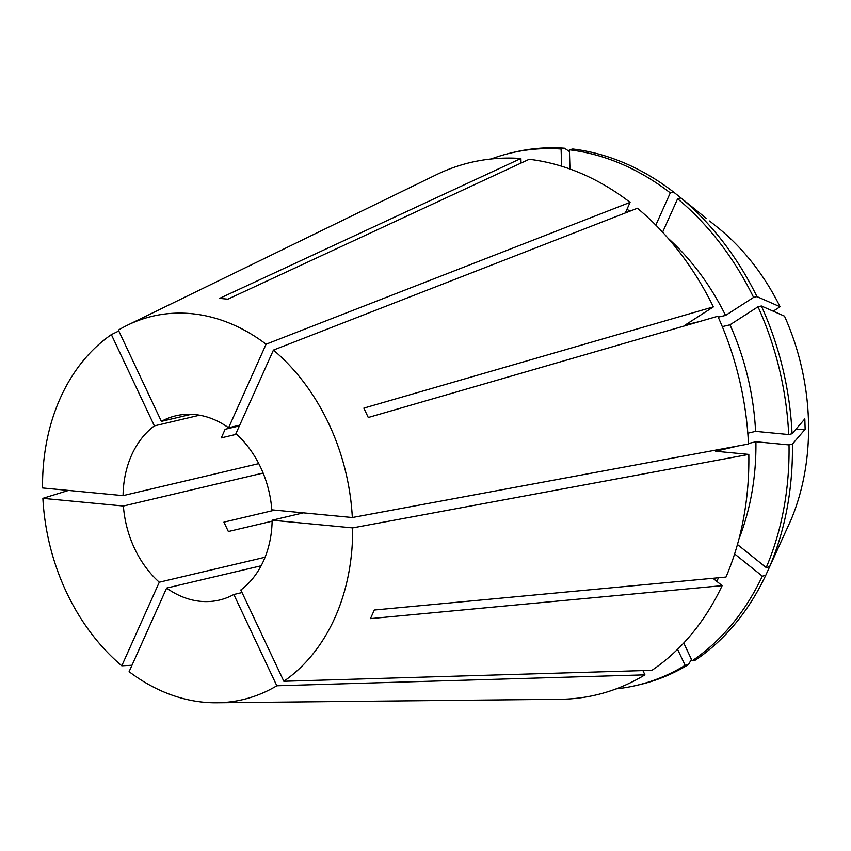 <?xml version="1.0" encoding="UTF-8"?>
<svg xmlns="http://www.w3.org/2000/svg" width="851" height="851" viewBox="0 0 851 851"><rect width="100%" height="100%" fill="white"/><g stroke="black" fill="none" stroke-linecap="round" stroke-linejoin="round"><path stroke-width="1.28" d="M748.476 443.509L755.911 441.754L789.026 444.913L792.398 444.116A273.501 211.654 -103.3 0 1 769.581 566.766L790.919 520.11A215.931 167.094 -103.3 0 0 808.45 420.107A215.931 167.094 -103.3 0 0 784.505 316.147L761.379 305.988L758.007 306.785L729.988 324.805L722.286 326.624M747.827 433.212L755.582 431.372L788.696 434.542L792.068 433.744L804.823 418.894L805.152 429.266A420.777 67.633 -1.8 0 0 795.845 429.351M792.398 444.116L805.152 429.266M274.82 510.132L223.93 522.142L228.355 531.524L272.118 521.195M272.139 520.216L352.644 527.907A196.932 152.393 -103.3 0 1 283.83 681.257L240.822 589.988A94.674 73.26 -103.3 0 0 272.139 520.216L303.36 512.855M261.14 565.777L166.615 588.084A94.674 73.26 -103.3 0 0 219.335 600.083A94.674 73.26 -103.3 0 0 233.823 594.498L242.035 592.562M263.129 473.05L123.384 506.026A94.674 73.26 -103.3 0 0 159.286 582.212L265.076 557.245M166.615 588.084L129.107 671.662A196.932 152.393 -103.3 0 0 216.686 702.766A196.932 152.393 -103.3 0 0 276.82 685.768L644.93 674.832L642.93 670.588M216.686 702.766L560.011 699.277A273.511 211.654 -103.3 0 0 644.93 674.832M283.83 681.257L651.93 670.322A273.511 211.654 -103.3 0 0 722.148 585.648L370.462 618.613L374.312 610.018L725.999 577.052A273.511 211.654 -103.3 0 0 748.827 454.402L715.702 451.243L738.179 445.935M352.644 527.907L748.827 454.402M352.325 517.525A196.932 152.393 -103.3 0 0 273.426 350.08L637.41 208.25A273.511 211.654 -103.3 0 1 713.383 306.881L363.845 408.118L368.27 417.501L717.808 316.264A273.511 211.654 -103.3 0 1 748.497 444.02L352.325 517.525L271.809 509.845A94.674 73.26 -103.3 0 0 235.908 433.659L273.426 350.08M161.382 421.373A94.674 73.26 -103.3 0 1 175.859 415.788A94.674 73.26 -103.3 0 1 228.579 427.787L266.086 344.208A196.932 152.393 -103.3 0 0 127.576 325.125A196.932 152.393 -103.3 0 0 118.374 330.103L161.382 421.373L191.305 414.309M266.086 344.208L630.08 202.378A273.511 211.654 -103.3 0 0 529.173 159.297L227.855 299.169L219.579 298.382L520.897 158.509A273.511 211.654 -103.3 0 0 436.265 174.774L127.576 325.125M123.065 495.644A94.674 73.26 -103.3 0 1 154.371 425.883L111.364 334.613A196.932 152.393 -103.3 0 0 42.55 487.963L123.065 495.644L258.778 463.625M111.364 334.613L118.8 330.996M154.371 425.883L199.591 415.214M228.579 427.787L239.727 425.16M239.386 425.915L225.132 429.276L221.281 437.871L236.578 434.265M233.823 594.498L276.82 685.768M699.416 321.593L685.363 324.912L713.383 306.881M738.987 538.885A231.429 179.093 -103.3 0 0 755.911 441.754M773.219 311.179L780.09 306.764L756.965 296.605L753.592 297.403L725.563 315.423L718.212 317.157M725.563 315.423A231.429 179.093 -103.3 0 0 668.046 238.237M677.577 649.313L685.129 665.333L688.502 664.535L691.438 659.355M616.145 688.853A273.501 211.654 -103.3 0 0 636.516 685.385A273.501 211.654 -103.3 0 0 685.129 665.333M769.581 566.766L766.208 567.564L737.455 544.523M766.208 567.564A273.501 211.654 -103.3 0 0 789.026 444.913M662.61 232.195L677.609 198.772L680.981 197.975L706.479 218.526M753.592 297.403A273.501 211.654 -103.3 0 0 677.609 198.772M636.516 685.385L639.888 684.598A273.501 211.654 -103.3 0 0 688.502 664.535M756.965 296.605A273.501 211.654 -103.3 0 0 680.981 197.975L673.652 192.103A273.501 211.654 -103.3 0 0 572.744 149.021L569.372 149.819L569.979 169.03M787.005 528.662L765.719 575.361L762.347 576.159L734.615 553.937M683.736 643.005L692.129 660.833L695.501 660.036A273.501 211.654 -103.3 0 0 765.719 575.361M792.068 433.744A273.501 211.654 -103.3 0 0 761.379 305.988M780.09 306.764A215.931 167.094 -103.3 0 0 718.127 227.855L709.638 221.015M521.035 163.073L520.897 158.509M569.425 151.552L564.468 148.234L561.096 149.031L561.639 166.243M561.096 149.031A273.501 211.654 -103.3 0 0 510.908 152.999A273.501 211.654 -103.3 0 0 491.133 158.999M564.468 148.234A273.501 211.654 -103.3 0 0 514.281 152.201L510.908 152.999M123.384 506.026L42.88 498.346A196.932 152.393 -103.3 0 0 121.778 665.79L131.99 665.237M42.88 498.346L68.495 490.442M159.286 582.212L121.778 665.79M712.947 578.276L722.148 585.648M630.08 202.378L625.325 212.963M716.51 581.127A231.429 179.093 -103.3 0 0 718.84 577.723M755.582 431.372A231.429 179.093 -103.3 0 0 729.988 324.805M630.134 211.08A231.429 179.093 -103.3 0 0 626.942 209.367M692.129 660.833A273.501 211.654 -103.3 0 0 762.347 576.159M788.696 434.542A273.501 211.654 -103.3 0 0 758.007 306.785M655.823 225.121L670.28 192.9A273.501 211.654 -103.3 0 0 569.372 149.819M670.28 192.9L673.652 192.103"/></g></svg>
